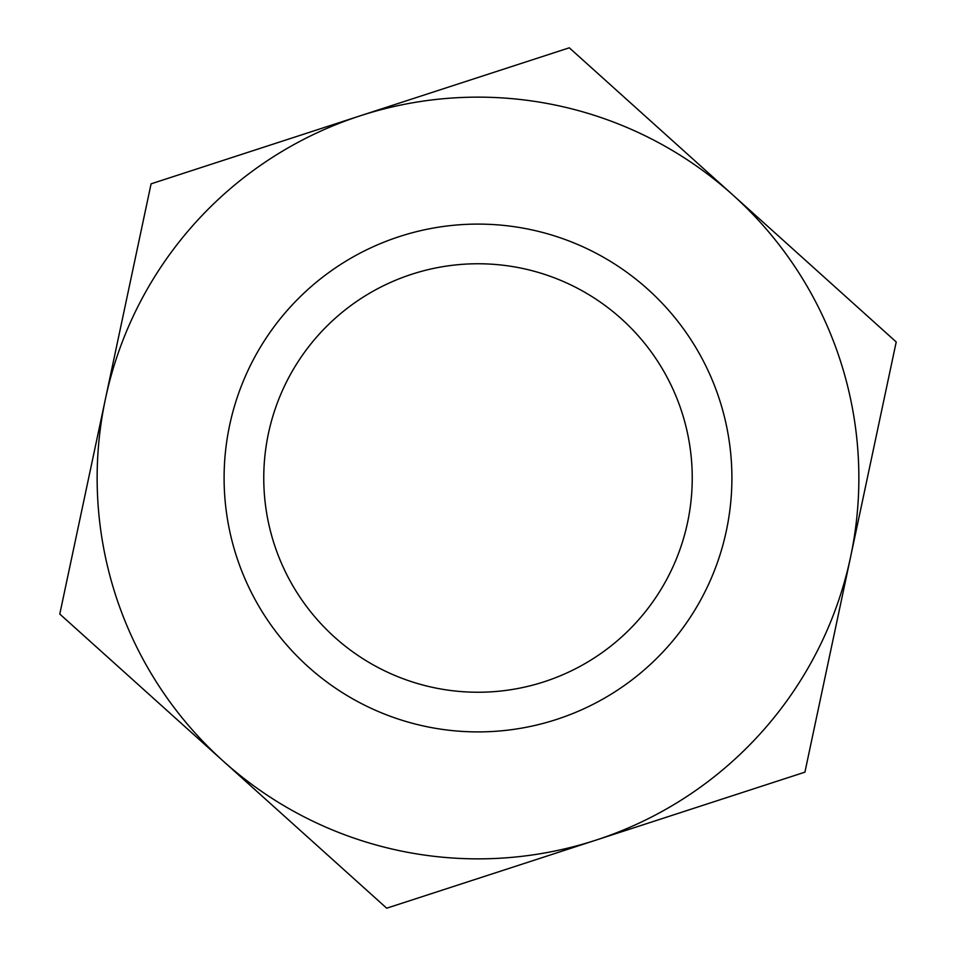 <?xml version="1.0" encoding="UTF-8"?>
<svg xmlns="http://www.w3.org/2000/svg" width="956" height="956" viewBox="0 0 956 956"><rect width="100%" height="100%" fill="white"/><g stroke="black" fill="none" stroke-linecap="round" stroke-linejoin="round"><path stroke-width="1.43" d="M731.902 478A253.902 253.902 0 0 1 478 731.902A253.902 253.902 0 0 1 224.098 478A253.902 253.902 0 0 1 478 224.098A253.902 253.902 0 0 1 731.902 478M478 263.76A214.24 214.24 0 0 1 692.24 478A214.24 214.24 0 0 1 478 692.24A214.24 214.24 0 0 1 263.76 478A214.24 214.24 0 0 1 478 263.76M478 97.142A380.858 380.858 0 0 0 223.25 761.119A380.858 380.858 0 0 0 850.565 557.061A380.858 380.858 0 0 0 478 97.142M478 77.496L151.084 183.839L59.786 614.039L386.702 908.2L804.916 772.161L896.214 341.961L569.298 47.8L478 77.496"/></g></svg>
